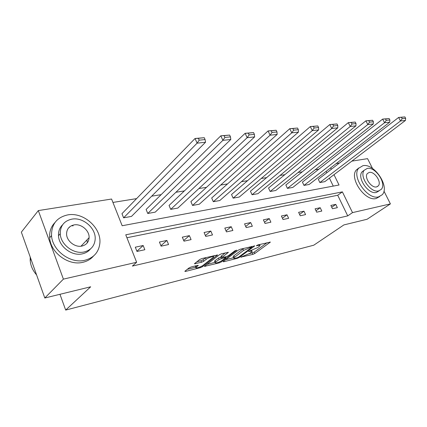 <?xml version="1.0" encoding="UTF-8"?>
<svg xmlns="http://www.w3.org/2000/svg" width="427" height="427" viewBox="0 0 427 427"><rect width="100%" height="100%" fill="white"/><g stroke="black" fill="none" stroke-linecap="round" stroke-linejoin="round"><path stroke-width="0.64" d="M240.876 257.129L252.885 254.369L254.802 253.494L270.36 242.104L257.956 244.911L256.36 245.744L258.298 245.429C259.648 245.119 260.224 245.21 260.027 245.701L257.855 247.516L248.605 251.423L250.361 251.273C251.722 250.953 252.304 251.039 252.106 251.524L250.014 253.27L240.876 257.129M71.485 225.707L73.145 225.84M191.157 266.982L189.06 267.937L185.035 271.124L184.838 271.326L185.531 271.423L200.412 267.654L202.451 266.72L217.514 255.01L201.811 258.559L199.676 259.541L194.408 263.758L201.576 262.263L203.668 261.303L206.182 259.344C208.344 257.561 214.509 255.656 213.553 257.054L203.188 265.242C201.085 266.96 194.984 268.866 195.918 267.499L198.283 265.466L197.616 265.364L191.157 266.982M383.958 191.12L390.406 203.898L367.113 219.248L343.868 224.928L313.765 245.199L65.683 310.077L90.679 286.795L44.808 297.998L63.399 279.125L38.323 210.586L111.58 199.03L122.165 225.744L339.038 185.008L333.999 174.691M390.406 203.898L352.51 212.614L342.385 191.872L125.757 234.802L136.64 262.274L63.399 279.125M136.64 262.274L132.391 266.069L347.727 215.881L352.51 212.614M223.332 261.447L223.102 261.676L223.7 261.756L237.327 258.308L239.28 257.412L254.711 245.925L240.406 249.181L238.357 250.115L223.332 261.447M219.27 262.877L204.394 266.395L219.457 254.722L221.549 253.761L228.381 252.357L221.741 257.545L226.39 256.638L228.418 255.709L234.855 250.836L236.707 250.249L221.266 261.964L219.27 262.877L218.971 262.173M44.808 297.998L21.35 232.149L38.323 210.586M351.869 161.123L367.567 158.647L372.531 168.484M59.961 294.299L65.683 310.077M147.758 213.484L222.873 140.35L230.81 139.485L155.236 212.139L147.758 213.484L146.114 209.454L220.834 135.823L229.646 135.071L224.079 135.647L224.901 137.457L230.463 136.87L229.646 135.071M192.529 205.44L270.077 135.204L277.155 134.436L199.297 204.223L192.529 205.44L190.896 201.619L268.071 130.94L276.173 130.251L271.214 130.763L272.02 132.471L276.979 131.948L276.173 130.251M233.137 198.139L312.276 130.603L318.627 129.915L239.296 197.034L233.137 198.139L231.519 194.509L310.312 126.573L317.8 125.944L313.349 126.403L314.139 128.015L318.585 127.545L317.8 125.944M270.136 191.493L350.231 126.467L355.958 125.848L275.762 190.479L270.136 191.493L268.54 188.029L348.304 122.645L355.259 122.063L351.245 122.48L352.019 124.006L356.027 123.584L355.259 122.063M303.987 185.409L384.54 122.73L389.739 122.165L309.148 184.48L303.987 185.409L302.417 182.099L382.656 119.096L389.146 118.551L385.506 118.93L386.259 120.382L389.899 119.998L389.146 118.551M333.263 186.092L329.414 178.166M326.794 172.78L326.111 171.366M318.889 169.167L315.19 169.765M302.247 171.857L298.025 172.535M284.841 174.664L280.053 175.438M266.629 177.611L261.223 178.481M247.543 180.69L241.463 181.672M227.527 183.925L220.711 185.03M206.508 187.325L198.891 188.553M184.405 190.896L175.913 192.267M161.134 194.653L151.681 196.18M136.608 198.614L112.931 202.441M319.855 182.559L400.494 120.99L405.447 120.451L324.803 181.667L319.855 182.559L318.302 179.324L398.631 117.446L404.903 116.923L401.433 117.281L402.181 118.701L405.65 118.332L404.903 116.923M287.43 188.382L367.807 124.556L373.257 123.958L292.815 187.416L287.43 188.382L285.85 185.003L365.902 120.825L372.616 120.265L368.795 120.66L369.558 122.154L373.379 121.748L372.616 120.265M252.053 194.739L331.742 128.484L337.773 127.828L257.94 193.682L252.053 194.739L250.452 191.195L329.793 124.561L337.01 123.953L332.788 124.39L333.567 125.96L337.789 125.511L337.01 123.953M213.313 201.704L291.753 132.845L298.452 132.114L219.766 200.541L213.313 201.704L211.691 197.979L289.768 128.698L297.55 128.036L292.853 128.527L293.653 130.182L298.345 129.685L297.55 128.036M170.704 209.363L247.158 137.702L254.647 136.886L177.813 208.082L170.704 209.363L169.065 205.44L245.135 133.309L253.574 132.594L248.327 133.139L249.138 134.895L254.385 134.34L253.574 132.594M123.606 217.823L197.109 143.157L205.536 142.239L131.484 216.409L123.606 217.823L121.957 213.681L195.054 138.487L204.261 137.697L198.358 138.311L199.179 140.179L205.088 139.554L204.261 137.697M336.145 163.605L339.364 163.093M331.352 169.268L330.658 167.848M347.727 215.881L337.709 195.256L126.92 237.738M337.709 195.256L342.385 191.872M135.295 247.19L143.162 245.509L144.854 249.72L136.987 251.439L135.295 247.19M159.415 242.04L166.882 240.449L168.564 244.543L161.096 246.171L159.415 242.04M182.313 237.15L189.407 235.635L191.082 239.622L183.989 241.17L182.313 237.15M204.079 232.501L210.837 231.06L212.502 234.941L205.75 236.419L204.079 232.501M224.805 228.077L231.237 226.705L232.896 230.484L226.465 231.893L224.805 228.077M244.559 223.86L250.692 222.552L252.341 226.241L246.208 227.58L244.559 223.86M263.4 219.836L269.261 218.587L270.894 222.184L265.039 223.465L263.4 219.836M281.398 215.993L287.003 214.797L288.625 218.309L283.026 219.531L281.398 215.993M298.612 212.32L303.971 211.178L305.577 214.605L300.224 215.779L298.612 212.32M315.083 208.803L320.213 207.709L321.809 211.061L316.685 212.182L315.083 208.803M330.861 205.435L335.782 204.384L337.362 207.661L332.452 208.734L330.861 205.435M335.782 204.384L331.742 207.26M320.213 207.709L316.007 210.757M303.971 211.178L299.589 214.407M287.003 214.797L282.428 218.234M269.261 218.587L264.489 222.248M250.692 222.552L245.712 226.465M231.237 226.705L226.032 230.895M210.837 231.06L205.392 235.565M189.407 235.635L183.711 240.497M166.882 240.449L160.91 245.712M143.162 245.509L136.907 251.236M249.288 253.755L254.198 252.122L267.126 242.68M225.659 259.691L233.617 257.689M237.22 257.775L238.597 257.145L251.887 247.292L251.69 247.041L243.566 250.398L233.724 257.94C233.516 258.452 234.129 258.532 235.565 258.191L237.22 257.775M243.886 248.333L242.936 248.962L243.566 250.398M233.302 256.958L233.115 256.526L233.9 255.746L242.936 248.962M214.994 262.37L206.903 264.404M225.226 252.869L221.181 256.232M215.736 262.071L215.128 262.685C215.998 263.416 218.336 262.674 222.152 260.459L225.589 257.855L225.83 257.614L225.226 257.524L219.158 259.456L215.736 262.071L215.117 260.619L214.509 261.239L214.68 261.634M215.117 260.619L218.533 257.999L221.448 256.851M195.358 265.93L195.481 266.448M205.915 257.561L205.542 257.833L206.182 259.344M196.863 261.762L200.941 260.764L203.038 259.803L205.542 257.833M213.265 256.376L214.386 255.506M187.298 269.336L195.79 267.201M402.181 118.701L400.494 120.99L398.631 117.446L401.433 117.281M405.447 120.451L405.65 118.332M378.578 196.874L382.229 194.739C390.113 186.775 374.249 163.013 362.939 165.687L358.611 168.286C351.256 176.559 367.674 200.162 378.578 196.874M358.91 167.907L356.289 170.005C348.918 178.283 365.266 201.806 376.176 198.507L379.678 196.543M379.064 190.88L376.368 192.46C368.469 194.765 356.71 177.749 362.059 171.83L364.226 170.234M378.578 190.938L381.274 189.358C386.883 183.594 375.37 166.455 367.263 168.425L364.215 170.245C358.877 176.17 370.684 193.228 378.578 190.938M369.259 172.401L367.337 173.543C363.868 177.338 371.442 188.35 376.55 186.909L378.327 185.862C381.914 182.132 374.458 171.094 369.259 172.401M84.754 260.305C93.828 257.865 98.861 252.154 99.859 243.166C101.493 227.815 83.404 211.797 67.653 214.914C56.775 217.386 51.405 224.287 51.539 235.619C52.297 250.564 70.551 263.955 84.754 260.305M54.928 222.579C51.021 226.63 49.276 231.701 49.676 237.78C50.413 252.672 68.587 265.989 82.753 262.327C87.156 261.324 90.727 259.242 93.46 256.083M90.444 248.989C88.421 251.487 85.715 253.11 82.32 253.857C71.939 256.435 58.798 246.518 58.494 235.704C58.291 231.279 59.668 227.634 62.625 224.767M84.167 251.957C90.892 250.195 94.559 245.963 95.178 239.248C96.096 228.199 82.993 216.863 71.779 219.152C64.119 220.924 60.271 225.776 60.244 233.708C60.565 244.554 73.754 254.529 84.167 251.957M73.956 224.928C69.131 226.064 66.671 229.118 66.58 234.087C66.639 241.1 75.141 247.692 81.941 246.064C86.377 244.927 88.768 242.13 89.104 237.668C89.558 230.569 81.093 223.412 73.956 224.928M87.177 242.146L87.039 239.846M69.59 227.287L69.083 227.388M30.221 257.049L30.189 260.411C30.627 265.711 32.756 270.542 36.583 274.903M386.259 120.382L384.54 122.73L382.656 119.096L385.506 118.93M389.739 122.165L389.899 119.998M369.558 122.154L367.807 124.556L365.902 120.825L368.795 120.66M373.257 123.958L373.379 121.748M352.019 124.006L350.231 126.467L348.304 122.645L351.245 122.48M355.958 125.848L356.027 123.584M333.567 125.96L331.742 128.484L329.793 124.561L332.788 124.39M337.773 127.828L337.789 125.511M314.139 128.015L312.276 130.603L310.312 126.573L313.349 126.403M318.627 129.915L318.585 127.545M293.653 130.182L291.753 132.845L289.768 128.698L292.853 128.527M298.452 132.114L298.345 129.685M272.02 132.471L270.077 135.204L268.071 130.94L271.214 130.763M277.155 134.436L276.979 131.948M249.138 134.895L247.158 137.702L245.135 133.309L248.327 133.139M254.647 136.886L254.385 134.34M224.901 137.457L222.873 140.35L220.834 135.823L224.079 135.647M230.81 139.485L230.463 136.87M199.179 140.179L197.109 143.157L195.054 138.487L198.358 138.311M205.536 142.239L205.088 139.554M240.967 257.07L241.09 257.353M256.611 245.514L256.739 245.808M248.679 251.37L248.808 251.658M250.131 250.756L250.361 251.273M258.057 244.884L258.298 245.429M269.901 242.008L270.072 242.387M254.198 252.122L254.802 253.494M252.277 253.003L252.885 254.369M254.268 245.808L254.439 246.198M239.024 256.824L239.28 257.412M237.108 257.801L237.327 258.308M223.508 261.313L223.7 261.756M251.444 246.496L251.69 247.041M249.774 246.902L250.019 247.446M233.9 255.746L234.514 257.161M204.832 266.005L205.035 266.485M227.959 252.208L228.13 252.608M221.351 255.842L221.981 257.305M236.409 250.153L236.531 250.43M220.951 261.223L221.266 261.964M224.992 256.985L225.226 257.524M220.572 257.07L221.197 258.527M218.533 257.999L219.158 259.456M197.914 265.306L198.069 265.685M195.993 265.77L196.479 266.928M203.038 259.803L203.668 261.303M200.941 260.764L201.576 262.263M194.872 263.336L195.096 263.865M217.108 254.85L217.279 255.25M202.12 265.941L202.451 266.72M200.108 266.928L200.412 267.654M185.313 270.905L185.531 271.423M251.604 250.387L251.93 251.119M259.504 244.538L259.84 245.279M251.77 246.416L252.031 247.009M233.115 256.526L233.724 257.94M221.111 256.083L221.741 257.545M214.509 261.239L215.128 262.685M225.504 256.857L225.766 257.47M195.299 266.021L195.918 267.499M213.036 255.832L213.367 256.611M377.009 186.78L378.327 185.862M362.059 171.83L364.215 170.245M358.611 168.286L356.289 170.005M31.059 259.397L30.189 260.411M80.991 246.208L89.104 237.668M58.494 235.704L60.244 233.708M51.539 235.619L49.676 237.78"/></g></svg>
